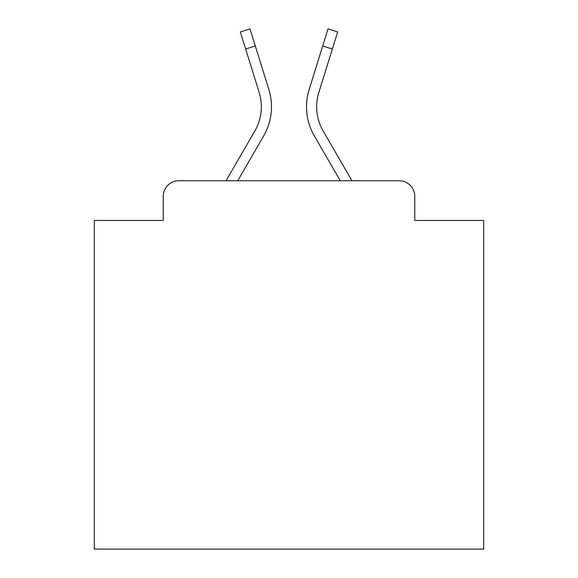 <?xml version="1.0" encoding="UTF-8"?>
<svg xmlns="http://www.w3.org/2000/svg" width="578" height="578" viewBox="0 0 578 578"><rect width="100%" height="100%" fill="white"/><g stroke="black" fill="none" stroke-linecap="round" stroke-linejoin="round"><path stroke-width="0.87" d="M163.234 196.332L163.234 220.471L163.234 196.332A15.577 15.577 0 0 1 178.812 180.755L226.034 180.755L254.855 130.968A48.285 48.285 0 0 0 259.168 92.422L240.325 31.913L249.992 28.9L268.835 89.409A58.407 58.407 0 0 1 263.619 136.04L237.731 180.755L340.269 180.755L314.381 136.04A58.407 58.407 0 0 1 309.165 89.409L328.008 28.9L337.675 31.913L332.343 49.014L322.683 46.002L309.165 89.409M414.766 220.471L414.766 196.332L414.766 220.471L483.685 220.471L483.685 549.1L94.315 549.1L94.315 220.471L163.234 220.471M414.766 196.332A15.577 15.577 0 0 0 399.188 180.755L178.812 180.755M323.145 130.968A48.285 48.285 0 0 1 318.832 92.422A48.285 48.285 0 0 0 323.145 130.968A48.285 48.285 0 0 1 318.832 92.422A48.285 48.285 0 0 0 323.145 130.968A48.285 48.285 0 0 1 318.832 92.422A48.285 48.285 0 0 0 323.145 130.968A48.285 48.285 0 0 1 318.832 92.422A48.285 48.285 0 0 0 323.145 130.968A48.285 48.285 0 0 1 318.832 92.422A48.285 48.285 0 0 0 323.145 130.968A48.285 48.285 0 0 1 318.832 92.422A48.285 48.285 0 0 0 323.145 130.968A48.285 48.285 0 0 1 318.832 92.422A48.285 48.285 0 0 0 323.145 130.968A48.285 48.285 0 0 1 318.832 92.422A48.285 48.285 0 0 0 323.145 130.968A48.285 48.285 0 0 1 318.832 92.422A48.285 48.285 0 0 0 323.145 130.968A48.285 48.285 0 0 1 318.832 92.422A48.285 48.285 0 0 0 323.145 130.968A48.285 48.285 0 0 1 318.832 92.422A48.285 48.285 0 0 0 323.145 130.968A48.285 48.285 0 0 1 318.832 92.422A48.285 48.285 0 0 0 323.145 130.968A48.285 48.285 0 0 1 318.832 92.422A48.285 48.285 0 0 0 323.145 130.968A48.285 48.285 0 0 1 318.832 92.422A48.285 48.285 0 0 0 323.145 130.968A48.285 48.285 0 0 1 318.832 92.422A48.285 48.285 0 0 0 323.145 130.968A48.285 48.285 0 0 1 318.832 92.422A48.285 48.285 0 0 0 323.145 130.968A48.285 48.285 0 0 1 318.832 92.422A48.285 48.285 0 0 0 323.145 130.968A48.285 48.285 0 0 1 318.832 92.422A48.285 48.285 0 0 0 323.145 130.968A48.285 48.285 0 0 1 318.832 92.422A48.285 48.285 0 0 0 323.145 130.968A48.285 48.285 0 0 1 318.832 92.422A48.285 48.285 0 0 0 323.145 130.968A48.285 48.285 0 0 1 318.832 92.422A48.285 48.285 0 0 0 323.145 130.968A48.285 48.285 0 0 1 318.832 92.422A48.285 48.285 0 0 0 323.145 130.968L351.966 180.755L399.188 180.755M245.657 49.014L255.317 46.002L268.835 89.409M254.855 130.968A48.285 48.285 0 0 0 259.168 92.422A48.285 48.285 0 0 1 254.855 130.968A48.285 48.285 0 0 0 259.168 92.422A48.285 48.285 0 0 1 254.855 130.968A48.285 48.285 0 0 0 259.168 92.422A48.285 48.285 0 0 1 254.855 130.968A48.285 48.285 0 0 0 259.168 92.422A48.285 48.285 0 0 1 254.855 130.968A48.285 48.285 0 0 0 259.168 92.422A48.285 48.285 0 0 1 254.855 130.968A48.285 48.285 0 0 0 259.168 92.422A48.285 48.285 0 0 1 254.855 130.968A48.285 48.285 0 0 0 259.168 92.422A48.285 48.285 0 0 1 254.855 130.968A48.285 48.285 0 0 0 259.168 92.422A48.285 48.285 0 0 1 254.855 130.968A48.285 48.285 0 0 0 259.168 92.422A48.285 48.285 0 0 1 254.855 130.968A48.285 48.285 0 0 0 259.168 92.422A48.285 48.285 0 0 1 254.855 130.968A48.285 48.285 0 0 0 259.168 92.422A48.285 48.285 0 0 1 254.855 130.968A48.285 48.285 0 0 0 259.168 92.422A48.285 48.285 0 0 1 254.855 130.968A48.285 48.285 0 0 0 259.168 92.422A48.285 48.285 0 0 1 254.855 130.968A48.285 48.285 0 0 0 259.168 92.422A48.285 48.285 0 0 1 254.855 130.968A48.285 48.285 0 0 0 259.168 92.422A48.285 48.285 0 0 1 254.855 130.968A48.285 48.285 0 0 0 259.168 92.422A48.285 48.285 0 0 1 254.855 130.968A48.285 48.285 0 0 0 259.168 92.422A48.285 48.285 0 0 1 254.855 130.968A48.285 48.285 0 0 0 259.168 92.422A48.285 48.285 0 0 1 254.855 130.968A48.285 48.285 0 0 0 259.168 92.422A48.285 48.285 0 0 1 254.855 130.968A48.285 48.285 0 0 0 259.168 92.422A48.285 48.285 0 0 1 254.855 130.968A48.285 48.285 0 0 0 259.168 92.422A48.285 48.285 0 0 1 254.855 130.968M318.832 92.422L332.343 49.014"/></g></svg>
